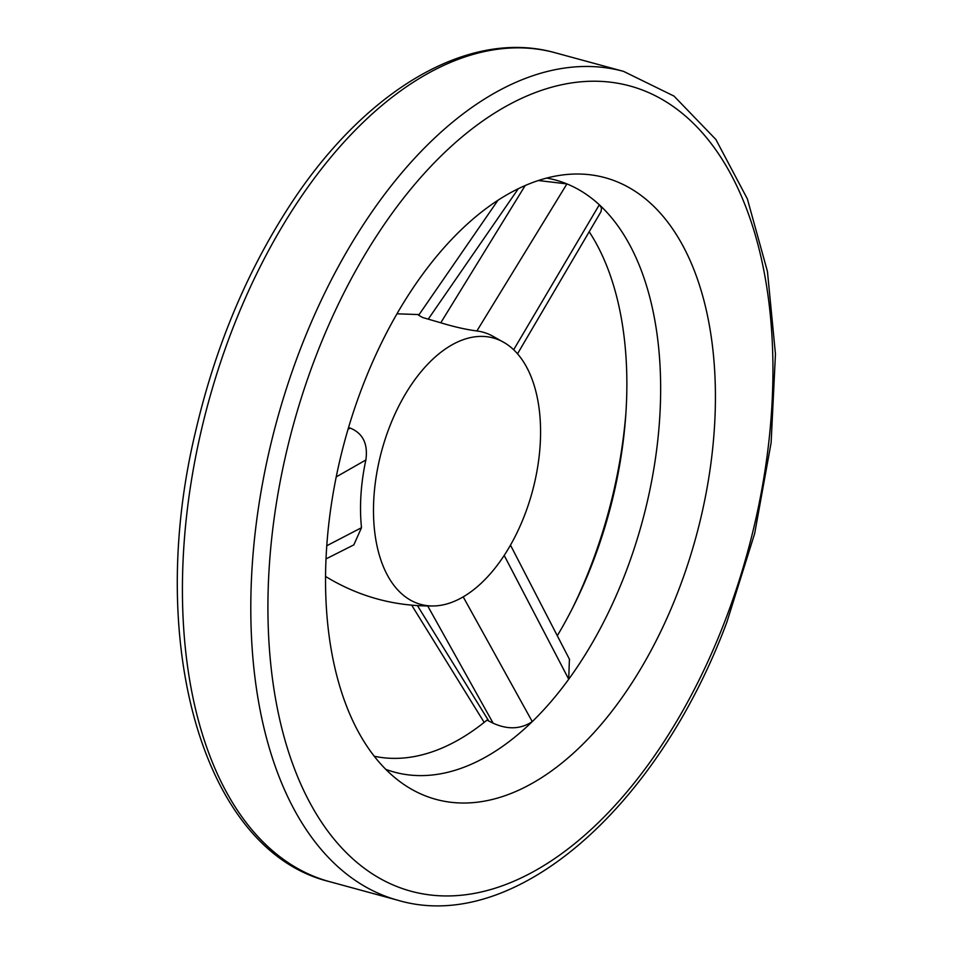 <?xml version="1.0" encoding="UTF-8"?>
<svg xmlns="http://www.w3.org/2000/svg" width="953" height="953" viewBox="0 0 953 953"><rect width="100%" height="100%" fill="white"/><g stroke="black" fill="none" stroke-linecap="round" stroke-linejoin="round"><path stroke-width="1.43" d="M557.267 635.77A296.919 167.823 105.2 0 0 574.468 604.25A296.919 167.823 105.2 0 0 625.704 416.056A296.919 167.823 105.2 0 0 589.168 231.734M572.848 607.478A318.862 180.224 105.2 0 0 590.92 565.796A318.862 180.224 105.2 0 0 625.954 412.47M569.406 659.19L568.727 679.227A306.806 173.41 105.2 0 0 625.502 573.015A306.806 173.41 105.2 0 0 599.318 204.764L601.534 208.064L601.033 211.602L517.527 353.789M397.02 313.823A138.066 78.039 -74.8 0 1 397.413 313.823L419.106 314.573M433.579 605.965A138.066 78.039 -74.8 0 1 389.277 427.587A138.066 78.039 -74.8 0 1 505.15 343.151A138.066 78.039 -74.8 0 1 532.31 491.7A138.066 78.039 -74.8 0 1 433.579 605.965C394.864 606.513 358.947 596.733 325.855 576.636A138.066 78.039 -74.8 0 1 325.855 576.636A138.066 78.039 -74.8 0 1 325.509 576.422M505.15 343.151L491.724 335.587A140.949 79.671 105.2 0 0 476.893 330.953C466.458 329.631 454.414 326.915 440.774 322.793L422.763 317.552L418.641 315.264L497.859 200.404M348.036 429.326L350.192 428.076L348.524 427.659M350.192 428.076C362.914 433.246 368.132 443.884 365.869 459.989A140.949 79.671 105.2 0 0 361.497 527.7L353.825 544.878L325.986 558.923M374.195 756.229A296.919 167.823 105.2 0 0 486.971 720.111L493.142 723.196L427.73 606.001M385.739 769.333A306.806 173.41 105.2 0 0 532.262 721.612C520.743 729.271 507.699 729.807 493.142 723.196M538.409 180.534L566.928 183.905A306.806 173.41 105.2 0 0 546.736 178.08M678.56 590.264A322.15 182.083 105.2 0 0 571.431 174.161A322.15 182.083 105.2 0 0 344.819 440.643A322.15 182.083 105.2 0 0 405.037 785.236A322.15 182.083 105.2 0 0 678.56 590.264M513.667 349.751L599.318 204.764A306.806 173.41 105.2 0 0 566.928 183.905L476.893 330.953M463.194 596.852L532.262 721.612A306.806 173.41 105.2 0 0 568.727 679.227L504.185 555.408M518.265 188.777L428.29 319.088M440.774 322.793L525.151 185.597M326.748 545.759L361.497 527.7M365.869 459.989L336.218 476.905M417.45 605.631L488.818 721.076M725.221 620.308A417.259 235.844 105.2 0 0 546.272 88.796A417.259 235.844 105.2 0 0 290.022 756.36A417.259 235.844 105.2 0 0 725.221 620.308M623.596 71.392A429.529 242.777 105.2 0 0 276.489 422.048A429.529 242.777 105.2 0 0 397.889 900.263C514.036 934.655 657.51 808.192 726.913 622.047L754.681 533.501L771.12 442.752L775.456 354.039L767.451 271.498L747.355 198.879L715.858 139.46L674.021 96.098L623.596 71.392L555.218 52.772A429.529 242.777 105.2 0 0 208.111 403.429A429.529 242.777 105.2 0 0 329.512 881.644L397.889 900.263M555.218 52.772C466.684 27.673 360.782 92.882 285.936 211.554C244.695 276.656 214.592 349.882 195.639 431.221C144.904 641.357 202.501 850.731 329.512 881.644M569.644 659.631L510.474 545.116M411.696 605.191L484.16 722.374"/></g></svg>
